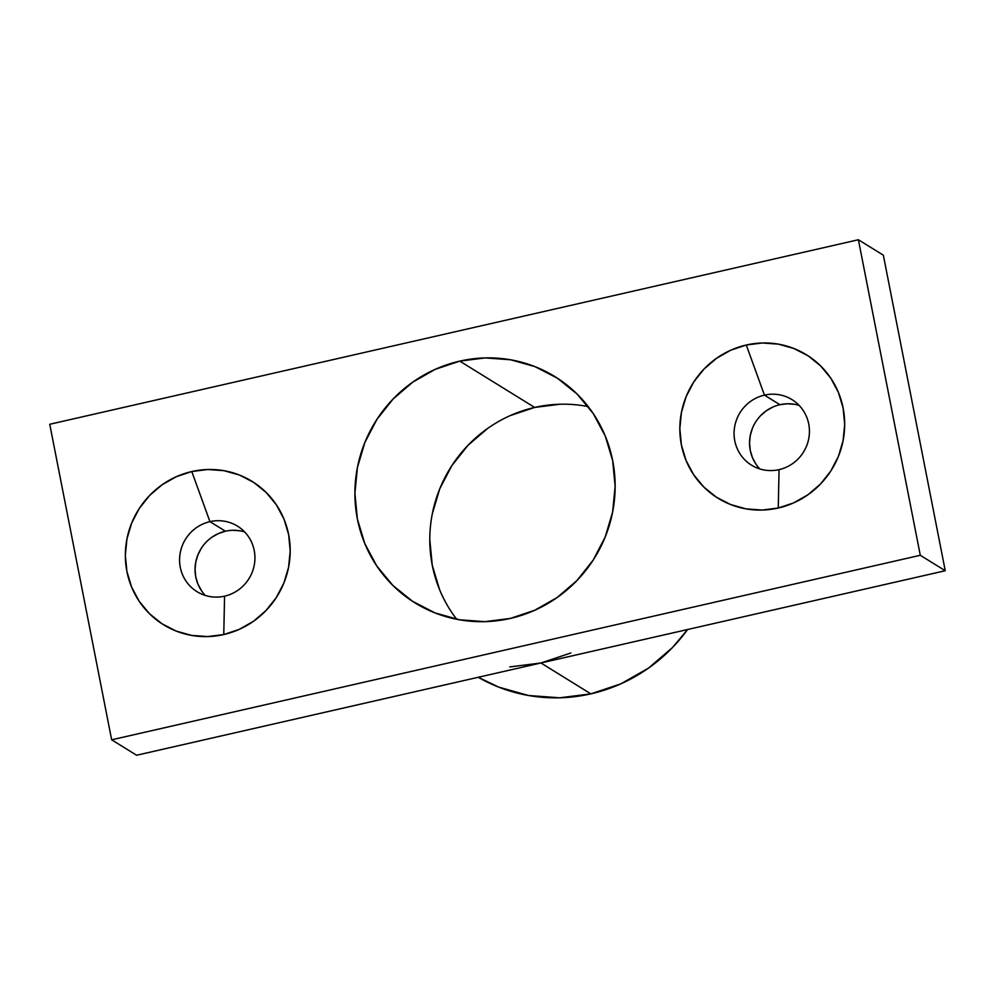 <?xml version="1.0" encoding="UTF-8"?>
<svg xmlns="http://www.w3.org/2000/svg" width="995" height="995" viewBox="0 0 995 995"><rect width="100%" height="100%" fill="white"/><g stroke="black" fill="none" stroke-linecap="round" stroke-linejoin="round"><path stroke-width="1.49" d="M211.835 537.288L218.353 533.581L225.43 531.218L209.945 521.654A38.519 37.362 121.7 0 1 237.519 526.156A38.519 37.362 121.7 0 1 254.285 564.949A38.519 37.362 121.7 0 1 224.571 596.167A38.519 37.362 121.7 0 1 196.998 591.664A38.519 37.362 121.7 0 1 180.232 552.872A38.519 37.362 121.7 0 1 209.945 521.654A38.519 37.362 -58.3 0 0 180.294 567.349A38.519 37.362 -58.3 0 0 224.571 596.167L223.763 634.549A84.264 81.714 121.7 0 1 126.912 571.491A84.264 81.714 121.7 0 1 191.786 471.543L209.945 521.654L225.43 531.218A38.519 37.362 -58.3 0 0 196.836 557.859A38.519 37.362 -58.3 0 0 205.343 595.47M799.134 405.4A38.519 37.362 -58.3 0 0 779.918 404.704L764.446 395.127A38.519 37.362 121.7 0 1 792.008 399.629A38.519 37.362 121.7 0 1 808.786 438.422A38.519 37.362 121.7 0 1 779.06 469.64A38.519 37.362 121.7 0 1 751.486 465.15A38.519 37.362 121.7 0 1 734.72 426.345A38.519 37.362 121.7 0 1 764.446 395.127A38.519 37.362 -58.3 0 0 734.783 440.822A38.519 37.362 -58.3 0 0 779.06 469.64L778.252 508.022A84.264 81.714 121.7 0 1 681.401 444.964A84.264 81.714 121.7 0 1 746.275 345.016L764.446 395.127L779.918 404.704A38.519 37.362 -58.3 0 0 751.337 431.332A38.519 37.362 -58.3 0 0 759.844 468.943M570.881 652.981L540.932 662.981L590.856 693.863A163.105 158.18 -58.3 0 0 687.582 629.524L672.608 647.434L648.404 668.18L620.805 683.864L590.856 693.863L559.725 697.793L528.606 695.517L498.682 687.11L478.259 677.284A163.105 158.18 -58.3 0 0 590.856 693.863L540.932 662.981L945.25 570.732L883.349 255.193L858.386 239.758L883.349 255.193L945.25 570.732L920.288 555.285L945.25 570.732L540.932 662.981L509.801 666.924M588.219 406.607A133.007 129.002 -58.3 0 0 534.663 407.44L459.777 361.123A133.007 129.002 121.7 0 1 554.986 376.657A133.007 129.002 121.7 0 1 612.895 510.646A133.007 129.002 121.7 0 1 510.261 618.442L484.876 621.651L459.491 619.785L435.089 612.932L412.602 601.353L392.901 585.483L376.744 565.931L364.742 543.444L357.367 518.905L354.904 493.246L357.429 467.451L364.854 442.526L376.906 419.405L393.112 398.983L412.85 382.068L435.362 369.282L459.777 361.123L485.162 357.914L510.547 359.767L534.949 366.62L557.436 378.212L577.137 394.082L593.294 413.634L605.296 436.108L612.671 460.66L615.134 486.319L612.609 512.102L605.184 537.039L593.132 560.16L576.926 580.57L557.188 597.497L534.676 610.283L510.261 618.442A133.007 129.002 121.7 0 1 415.052 602.908A133.007 129.002 121.7 0 1 357.143 468.919A133.007 129.002 121.7 0 1 459.777 361.123L534.663 407.44A133.007 129.002 -58.3 0 0 456.705 619.276M755.877 464.006L752.394 457.501L750.255 450.387L749.546 442.962L750.28 435.487L752.431 428.273M760.615 415.661L766.324 410.761L772.841 407.054M779.918 404.704L787.269 403.771L794.619 404.306M136.613 755.242L540.932 662.981L136.613 755.242L111.651 739.807L49.75 424.268L858.386 239.758L920.288 555.285L111.651 739.807L136.613 755.242M201.376 590.533L197.905 584.028L195.766 576.913L195.057 569.488L195.791 562.013L197.943 554.8L201.425 548.096M232.78 530.298L240.131 530.832M49.75 424.268L111.651 739.807L920.288 555.285L858.386 239.758L49.75 424.268M191.786 471.543L207.868 469.503L223.95 470.685L239.409 475.025L253.65 482.364L266.125 492.425L276.361 504.813L283.961 519.042L288.637 534.589L290.204 550.844L288.6 567.187L283.898 582.983L276.262 597.622L265.988 610.557L253.489 621.278L239.235 629.375L223.763 634.549L207.681 636.576L191.6 635.407L176.14 631.066L161.899 623.716L149.424 613.666L139.188 601.279L131.589 587.038L126.912 571.491L125.345 555.235L126.95 538.904L131.651 523.109L139.288 508.457L149.548 495.522L162.061 484.801L176.314 476.704L191.786 471.543A84.264 81.714 121.7 0 1 288.637 534.589A84.264 81.714 121.7 0 1 223.763 634.549L224.571 596.167A38.519 37.362 -58.3 0 0 254.222 550.471A38.519 37.362 -58.3 0 0 209.945 521.654L191.786 471.543M746.275 345.016L762.357 342.976L778.438 344.158L793.898 348.499L808.139 355.837L820.614 365.899L830.85 378.287L838.449 392.515L843.126 408.062L844.693 424.318L843.088 440.661L838.387 456.456L830.75 471.108L820.489 484.03L807.977 494.751L793.724 502.861L778.252 508.022L762.17 510.049L746.088 508.88L730.641 504.54L716.388 497.201L703.913 487.14L693.677 474.752L686.077 460.511L681.401 444.964L679.834 428.721L681.438 412.378L686.14 396.582L693.776 381.931L704.05 369.008L716.549 358.287L730.803 350.178L746.275 345.016A84.264 81.714 121.7 0 1 843.126 408.062A84.264 81.714 121.7 0 1 778.252 508.022L779.06 469.64A38.519 37.362 -58.3 0 0 808.711 423.945A38.519 37.362 -58.3 0 0 764.446 395.127L746.275 345.016M560.048 404.231L534.663 407.44L510.248 415.587M487.737 428.372L467.998 445.3L451.792 465.71L439.74 488.831L432.315 513.768M429.79 539.564L432.253 565.222L439.628 589.761M244.646 531.927A38.519 37.362 -58.3 0 0 225.43 531.218"/></g></svg>
